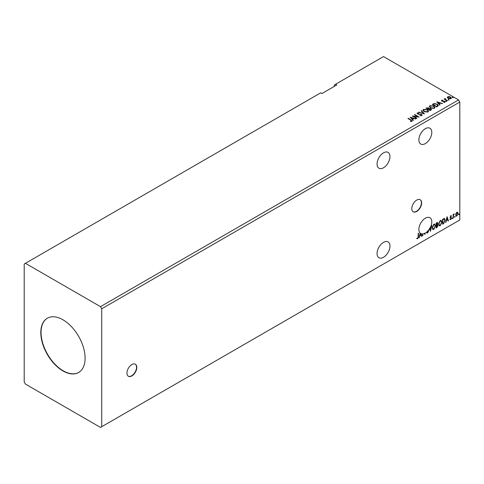 <?xml version="1.0" encoding="UTF-8"?>
<svg xmlns="http://www.w3.org/2000/svg" width="484" height="484" viewBox="0 0 484 484"><rect width="100%" height="100%" fill="white"/><g stroke="black" fill="none" stroke-linecap="round" stroke-linejoin="round"><path stroke-width="0.73" d="M131.872 375.917A6.964 4.017 120 0 0 136.415 369.782A6.964 4.017 120 0 0 135.351 364.204A6.964 4.017 120 0 0 131.872 364.549A6.964 4.017 120 0 0 127.322 370.684A6.964 4.017 120 0 0 128.387 376.262A6.964 4.017 120 0 0 131.872 375.917M128.266 376.183A6.964 4.017 120 0 0 131.624 375.772A6.964 4.017 120 0 0 136.137 369.752A6.964 4.017 120 0 0 135.224 364.137M416.73 211.454A6.964 4.017 120 0 0 421.28 205.319A6.964 4.017 120 0 0 420.215 199.741A6.964 4.017 120 0 0 416.73 200.086A6.964 4.017 120 0 0 412.186 206.22A6.964 4.017 120 0 0 413.251 211.798A6.964 4.017 120 0 0 416.73 211.454M413.13 211.72A6.964 4.017 120 0 0 416.488 211.308A6.964 4.017 120 0 0 421.001 205.289A6.964 4.017 120 0 0 420.088 199.674M383.51 167.76A9.136 5.276 120 0 0 389.475 159.708A9.136 5.276 120 0 0 388.077 152.387A9.136 5.276 120 0 0 383.51 152.841A9.136 5.276 120 0 0 377.538 160.894A9.136 5.276 120 0 0 378.942 168.214A9.136 5.276 120 0 0 383.51 167.76M383.51 242.357A9.136 5.276 -60 0 1 388.077 241.903A9.136 5.276 -60 0 1 389.475 249.224A9.136 5.276 -60 0 1 383.51 257.276A9.136 5.276 -60 0 1 378.942 257.73A9.136 5.276 -60 0 1 377.538 250.409A9.136 5.276 -60 0 1 383.51 242.357M429.568 228.865A9.136 5.276 120 0 1 428.401 230.469L428.159 230.323A9.136 5.276 -60 0 1 427.838 230.699L428.08 230.838A9.136 5.276 120 0 1 425.345 233.119A9.136 5.276 120 0 1 425.012 233.3L424.94 234.419L424.286 233.633A9.136 5.276 120 0 1 422.859 233.984L422.532 235.811L422.532 234.002A9.136 5.276 120 0 1 421.044 233.712L421.866 236.192L421.51 236.404L421.062 235.067L419.852 235.762L419.053 237.819L420.179 233.119A9.136 5.276 120 0 1 419.567 225.659A9.136 5.276 120 0 1 425.345 218.199A9.136 5.276 120 0 1 429.913 217.752A9.136 5.276 120 0 1 429.846 228.412L430.397 230.069L431.807 225.483L430.427 231.255L429.326 228.72A9.136 5.276 120 0 0 429.604 228.267M425.345 128.683A9.136 5.276 -60 0 1 429.913 128.236A9.136 5.276 -60 0 1 431.317 135.556A9.136 5.276 -60 0 1 425.345 143.603A9.136 5.276 -60 0 1 420.777 144.057A9.136 5.276 -60 0 1 419.38 136.736A9.136 5.276 -60 0 1 425.345 128.683M62.962 319.791A31.321 18.083 -120 0 0 47.299 318.242A31.321 18.083 -120 0 0 42.495 343.337A31.321 18.083 -120 0 0 62.962 370.944A31.321 18.083 -120 0 0 78.62 372.492A31.321 18.083 -120 0 0 83.423 347.397A31.321 18.083 -120 0 0 62.962 319.791M47.42 318.169A31.321 18.083 -120 0 0 42.78 343.307A31.321 18.083 -120 0 0 63.204 370.798A31.321 18.083 -120 0 0 78.747 372.42M24.2 264.022L24.2 381.955L25.428 384.084L100.49 427.42L101.725 426.713L101.725 308.78L459.8 102.045L458.572 99.916L383.51 56.58L335.521 84.283L336.749 84.996L321.981 93.521L320.753 92.807L24.2 264.022M335.521 84.283L334.287 84.996L334.287 86.418M432.194 227.77L433.827 224.189L434.826 224.098L435.503 225.834L433.852 229.404L432.871 229.483L432.194 227.77M438.595 224.068L440.234 220.492L441.233 220.401L441.91 222.132L440.259 225.701L439.278 225.78L438.595 224.068M447.047 216.687L448.48 220.831L448.117 221.037L447.676 219.7L446.466 220.395L445.667 222.452L447.047 216.687M452.068 218.405L452.346 217.83L452.346 218.659L451.826 218.266M452.346 217.83L452.625 218.09L452.098 218.52M454.609 216.941L454.887 216.366L454.887 217.195L454.361 216.796M454.887 216.366L455.16 216.62L454.639 217.056M458.753 214.551L459.026 213.976L459.026 214.805L458.505 214.406M459.026 213.976L459.304 214.231L458.784 214.66M101.725 426.713L459.8 219.978L459.8 102.045M455.982 213.402L456.872 212.282L457.767 212.367L458.088 213.474L456.872 216.046L456.152 216.118L455.662 214.878L455.982 213.402M457.592 212.222L458.088 213.474M453.121 218.151L453.121 214.515L453.447 214.327L453.447 214.86L454.276 213.91L453.502 215.459L453.121 218.151M450.822 215.779L451.463 215.924L450.525 216.886L451.463 218.121L450.761 219.573L450.084 219.476L451.13 218.332L450.193 217.098L450.822 215.779L451.463 215.924L451.04 216.173M451.269 216.348L450.598 216.07L450.525 216.886M450.277 216.747L451.463 218.121M451.215 217.982L450.761 219.573L450.084 219.476M450.271 219.028L450.725 219.149M451.052 218.03L450.301 217.594M444.251 218.478L445.226 220.287L443.574 223.662L442.576 224.237L442.576 219.264L444.621 218.568M437.336 222.428L437.119 224.419L438.044 225.441L437.028 227.444L436.169 227.94L436.169 222.967L437.469 222.471L437.772 223.275L437.367 224.564L437.73 224.63M418.17 236.664L418.17 233.355L418.497 233.167L418.497 236.525L417.71 238.721L416.899 238.618L417.069 238.14L417.71 238.213L418.17 236.664M428.401 230.469L428.546 231.116L427.638 232.992L427.082 233.028M428.159 230.323L427.638 232.992L426.67 232.459L426.942 232.054L427.614 232.495L428.08 230.838M426.942 232.054L427.614 232.495M429.846 228.412L430.397 230.069M422.859 233.984L422.617 233.839A9.136 5.276 120 0 1 422.284 233.857L422.532 234.002M425.012 233.3L424.771 234.214M424.771 233.161A9.136 5.276 120 0 1 424.038 233.488L424.286 233.633M422.617 233.839L422.859 235.623M421.044 233.712L421.866 236.192M420.923 234.637L420.511 233.403A9.136 5.276 120 0 1 420.433 233.342L419.997 235.17L420.923 234.637M420.433 233.342L419.997 235.17M448.372 99.764L448.293 99.401L448.928 99.444L449.007 99.813L448.293 99.686L448.928 99.444L449.007 99.813M445.837 101.235L445.752 100.866L446.472 101.277M436.804 101.822L442.551 103.479L440.367 103.146L439.157 103.842L440.095 104.895L439.732 105.107L436.804 101.822M430.53 107.956L429.35 106.492L429.883 105.693L433.821 106.026L434.989 107.496L434.438 108.289L430.53 107.956M410.196 117.188L415.938 118.846L413.753 118.513L412.543 119.209L413.481 120.262L413.118 120.468L410.196 117.188M421.818 115.579L419.906 115.591L421.352 115.337L421.225 114.569L417.547 113.976L417.311 112.947L418.872 112.887L417.752 113.208L417.861 113.77L421.564 114.375L421.818 115.579L422.127 115.125M419.955 115.603L421.352 115.622L421.225 114.569M417.039 113.353L417.311 112.947L418.872 112.887M417.752 113.208L417.861 114.055L418.618 113.976M424.129 111.653L422.943 110.189L423.482 109.39L427.42 109.729L428.582 111.193L428.031 111.985L424.129 111.653M452.516 97.375L452.431 97.006L453.066 97.054L453.151 97.423L452.431 97.29L453.066 97.054L453.151 97.423M101.725 308.78L100.49 306.65L25.428 263.314M100.49 306.65L458.572 99.916M430.234 110.588L425.932 108.101L428.6 107.793L429.108 108.555L430.893 108.797L431.492 109.566L430.234 110.588M429.126 108.446L429.108 108.84L430.893 108.797M424.438 113.934L418.751 112.246L423.427 113.317L421.207 110.83L421.57 110.618L424.438 113.934M410.414 121.484L411.442 121.054L410.795 120.147L407.927 118.495L408.26 118.302L411.17 119.984L411.89 121.309L410.577 121.49L410.414 121.2L411.545 120.97M412.18 120.909L411.89 121.309M416.93 118.271L416.597 118.465L412.289 115.978L417.656 116.59L414.443 114.732L414.776 114.539L419.084 117.025L413.723 116.42L416.93 118.271M437.645 106.311L436.641 106.891L432.333 104.405L434.166 103.528L437.191 104.151L438.347 105.482L437.645 106.311M441.493 100.745L441.686 100.279L442.775 100.17L442.098 100.49L442.201 100.92L444.675 101.265L444.887 102.191L443.78 102.342L444.463 101.991L444.36 101.465L442.473 101.337L441.886 101.12L441.686 100.279L441.462 100.599M442.098 100.49L442.201 101.204L442.564 101.035M445.135 101.846L444.887 102.191M443.677 102.348L444.463 102.275L444.36 101.465M447.186 100.799L444.04 98.984L444.832 99.063L445.25 98.343L445.431 99.347L447.519 100.612L447.186 100.799M444.288 99.129L444.832 99.347L445.25 98.343M445.226 98.682L445.431 99.631L447.27 100.751M447.367 97.599L447.742 96.782L449.152 96.57L450.592 97.03L451.415 98.077L450.997 98.663L448.16 98.433L447.331 97.381M452.516 97.659L452.431 97.29M453.066 97.338L453.151 97.707M426.174 108.247L428.6 107.793M428.6 108.077L429.108 108.84M430.893 109.082L431.474 109.699M430.506 110.207L430.935 109.469L430.56 108.991L428.528 109.215L430.125 110.425L430.899 109.608M426.7 108.168L428.08 109.245L428.273 107.986L426.7 108.168L428.08 108.96L428.273 107.986M430.125 110.425L430.506 109.922M428.528 109.215L430.125 110.14M422.956 110.334L423.482 109.39M423.482 109.674L427.42 109.729M427.42 110.013L428.57 111.332M423.524 110.437L424.456 111.743L427.578 112.022L428.013 111.211M427.088 109.916L423.936 109.638L423.512 110.285L424.456 111.459L427.578 111.737L428.031 111.066L427.088 109.916M419.077 112.342L419.114 112.04M419.114 112.324L423.427 113.317M421.376 111.017L421.57 110.618M421.57 110.903L424.208 113.867M421.352 115.622L421.225 114.853L421.352 115.622M417.752 113.492L417.861 114.055L417.752 113.492M418.618 114.26L419.453 113.988M419.453 114.272L421.564 114.375M421.564 114.66L422.108 115.259M408.175 118.634L408.26 118.302M408.26 118.586L412.156 121.048M410.48 117.509L415.611 119.034M413.312 120.359L412.543 119.209M411.261 117.769L412.241 119.155L413.167 118.338L411.261 117.769L412.241 118.87L413.167 118.338M412.81 116.275L417.656 116.59M414.691 114.877L414.776 114.539M414.776 114.823L418.575 117.019M416.682 118.411L413.723 116.42M429.362 106.637L429.883 105.693M429.883 105.978L433.821 106.026M433.821 106.311L434.977 107.636M429.931 106.74L430.863 108.047L433.985 108.325L434.42 107.515M433.489 106.22L430.343 105.935L429.913 106.589L430.863 107.763L433.985 108.041L434.432 107.369L433.489 106.22M432.581 104.544L434.166 103.528M434.166 103.812L437.191 104.151M437.191 104.435L438.329 105.627M437.663 105.948L436.858 104.338L434.396 103.86L433.107 104.465L436.532 106.728L437.736 105.512M433.107 104.465L436.532 106.444L437.754 105.651M437.094 102.142L442.225 103.667M439.926 104.992L439.157 103.842M437.875 102.408L438.855 103.794L439.781 102.971L437.875 102.408L438.855 103.509L439.781 102.971M441.686 100.563L442.775 100.454M442.098 100.775L442.201 101.204L442.098 100.775M442.564 101.319L444.082 101.047M444.082 101.331L444.675 101.265M444.675 101.549L444.887 102.475M444.463 102.275L444.36 101.749L444.463 102.275M445.837 101.519L445.752 101.15M446.387 101.198L446.472 101.561M444.832 99.347L444.893 98.712M445.226 98.966L445.431 99.631L445.226 98.966M448.372 100.049L448.293 99.686M448.928 99.728L449.007 100.097M447.367 97.883L447.742 96.782M447.742 97.066L449.152 96.57M449.152 96.854L450.592 97.03M450.592 97.314L451.403 98.216M448.124 97.29L448.499 98.524L450.61 98.724L450.882 98.149M447.869 97.574L448.124 97.006L448.499 98.24L450.906 98.288M450.61 98.724L450.265 97.223L448.124 97.006M457.84 213.335L456.872 216.046M456.63 215.906L456.037 216.027M457.247 212.651L456.63 212.591L455.746 214.545L456.63 215.459M455.746 214.545L456.872 215.604L456.237 215.543M456.872 215.604L457.755 213.668L456.872 212.73L455.988 214.69M457.126 212.555L456.63 212.591M453.205 214.466L453.447 214.86M453.962 213.97L454.119 214.388M453.375 214.817L453.502 215.459M453.254 215.319L453.447 217.957M450.58 215.634L451.215 215.785M451.021 216.209L450.598 216.07L451.021 216.209M450.689 217.213L451.106 217.479M450.519 219.433L449.836 219.337M450.023 218.889L450.483 219.01M450.053 217.455L450.701 217.861M446.992 216.917L448.48 220.831M446.466 220.395L447.676 219.7M446.224 220.256L446.024 222.247M447.071 217.867L446.363 219.663L447.537 219.27L447.071 217.867L446.611 219.803M444.003 218.338L444.977 220.141L443.574 223.662M443.326 223.517L442.576 223.959M444.294 219.064L442.66 219.446L442.902 223.541L444.149 222.694L444.893 220.474L444.076 219.052L442.902 219.585L442.902 223.541M443.828 218.907L444.173 218.974M441.106 220.341L441.91 222.132M441.662 221.993L440.259 225.701M440.01 225.562L439.157 225.701M440.924 220.892L440.004 220.849L438.685 223.735L439.357 225.175M441.577 222.325L441.039 220.946L440.246 220.994L438.928 223.88L439.472 225.26L440.246 225.199L441.577 222.325M437.119 224.419L438.044 225.441M437.796 225.302L437.028 227.444M436.786 227.298L436.169 227.655M437.711 225.635L436.949 224.903L437.469 225.49L436.949 224.903L436.253 225.248L436.501 227.238L437.711 225.635L437.191 225.048L436.501 225.387L436.501 227.238M437.439 223.475L436.253 223.142L436.501 224.878L437.439 223.475L436.501 223.281L436.501 224.878M434.699 224.044L435.503 225.834M435.261 225.689L433.852 229.404M433.61 229.259L432.756 229.398M434.517 224.588L433.597 224.546L432.279 227.432L432.95 228.871M435.176 226.022L434.638 224.643L433.846 224.691L432.527 227.577L433.071 228.956L433.846 228.896L435.176 226.022M431.48 225.671L430.234 230.88M427.39 232.846L426.967 232.937M426.694 231.915L427.366 232.35L426.694 231.915M419.852 235.762L421.062 235.067M419.61 235.623L419.41 237.614M418.255 233.306L418.255 236.38L417.71 238.721M417.468 238.582L416.651 238.473"/></g></svg>
